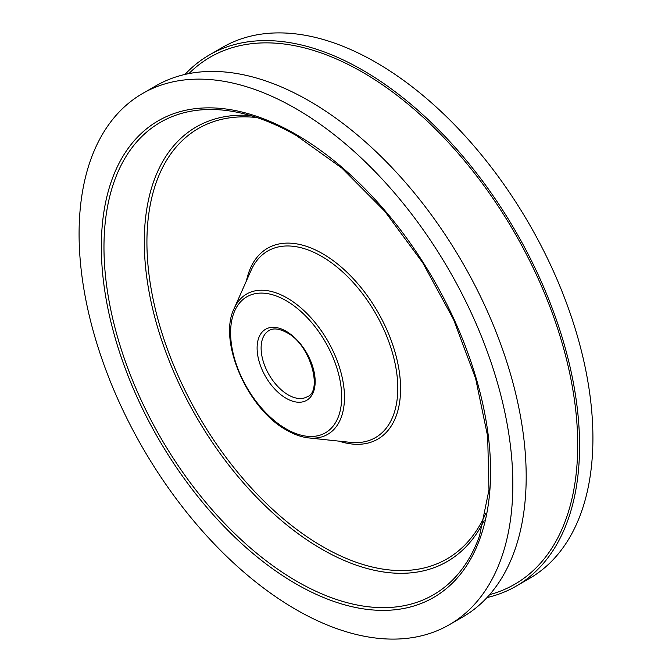 <?xml version="1.0" encoding="UTF-8"?>
<svg xmlns="http://www.w3.org/2000/svg" width="672" height="672" viewBox="0 0 672 672"><rect width="100%" height="100%" fill="white"/><g stroke="black" fill="none" stroke-linecap="round" stroke-linejoin="round"><path stroke-width="1.01" d="M184.985 74.432A306.709 177.08 60 0 1 209.336 54.97A306.709 177.08 60 0 1 362.695 70.157A306.709 177.08 60 0 1 563.06 340.435A306.709 177.08 60 0 1 516.046 586.211A306.709 177.08 60 0 1 487.015 597.568M209.336 54.97L222.684 47.267A306.709 177.08 60 0 1 376.043 62.454A306.709 177.08 60 0 1 576.408 332.732A306.709 177.08 60 0 1 529.393 578.508L516.046 586.211M142.607 93.492L155.954 85.789A306.709 177.08 60 0 1 309.305 100.985A306.709 177.08 60 0 1 509.678 371.255A306.709 177.08 60 0 1 462.664 617.03L449.316 624.733A306.709 177.08 60 0 1 295.957 609.546A306.709 177.08 60 0 1 95.592 339.268A306.709 177.08 60 0 1 142.607 93.492A306.709 177.08 60 0 1 295.957 108.688A306.709 177.08 60 0 1 496.331 378.966A306.709 177.08 60 0 1 449.316 624.733M188.857 73.618A304.374 175.728 60 0 1 362.485 72.19A304.374 175.728 60 0 1 567.042 361.561A304.374 175.728 60 0 1 489.661 594.628M288.137 394.842A38.22 22.067 -120 0 0 307.255 396.732C322.854 391.675 310.85 344.476 286.726 332.564C279.233 328.574 273.336 327.902 269.027 330.532A38.22 22.067 -120 0 0 263.172 361.158A38.22 22.067 -120 0 0 288.137 394.842M286.138 331.271A41.051 23.705 60 0 1 315.168 381.545A41.051 23.705 60 0 1 286.138 398.303A41.051 23.705 60 0 1 257.107 348.029A41.051 23.705 60 0 1 286.138 331.271M321.611 256.351A107.722 62.194 -120 0 0 251.084 270.362L234.133 308.574A81.026 46.78 60 0 1 287.179 298.032A81.026 46.78 60 0 1 343.4 383.914A81.026 46.78 60 0 1 308.818 437.934L350.381 442.352A107.722 62.194 -120 0 0 396.362 370.532A107.722 62.194 -120 0 0 321.611 256.351M246.481 280.736A110.208 63.63 60 0 1 322.652 253.722A110.208 63.63 60 0 1 400.142 378.89A110.208 63.63 60 0 1 339.1 441.16M256.973 117.575A248.522 143.48 -120 0 0 150.142 282.736A248.522 143.48 -120 0 0 322.652 546.622A248.522 143.48 -120 0 0 485.646 513.652M484.092 520.565A250.916 144.866 60 0 1 321.712 549.125A250.916 144.866 60 0 1 148.092 286.196A250.916 144.866 60 0 1 250.211 115.466M286.138 428.912A78.54 45.343 -120 0 0 341.678 396.85A78.54 45.343 -120 0 0 286.138 300.661A78.54 45.343 -120 0 0 230.605 332.724A78.54 45.343 -120 0 0 286.138 428.912M296.898 581.356A272.849 157.534 -120 0 0 479.573 535.727L488.981 489.854L487.67 436.447L475.65 378.58L453.583 319.553L422.705 262.702L384.754 211.252L341.888 168.092L296.545 135.668C275.344 123.463 254.764 115.508 234.814 111.796A272.849 157.534 -120 0 0 106.554 285.004A272.849 157.534 -120 0 0 296.898 581.356M295.957 134.375A275.251 158.92 60 0 1 490.594 471.484A275.251 158.92 60 0 1 295.957 583.859A275.251 158.92 60 0 1 101.329 246.75A275.251 158.92 60 0 1 295.957 134.375M234.133 308.574C217.736 341.048 247.615 409.298 286.726 430.214C294.294 434.574 301.652 437.144 308.818 437.934"/></g></svg>
